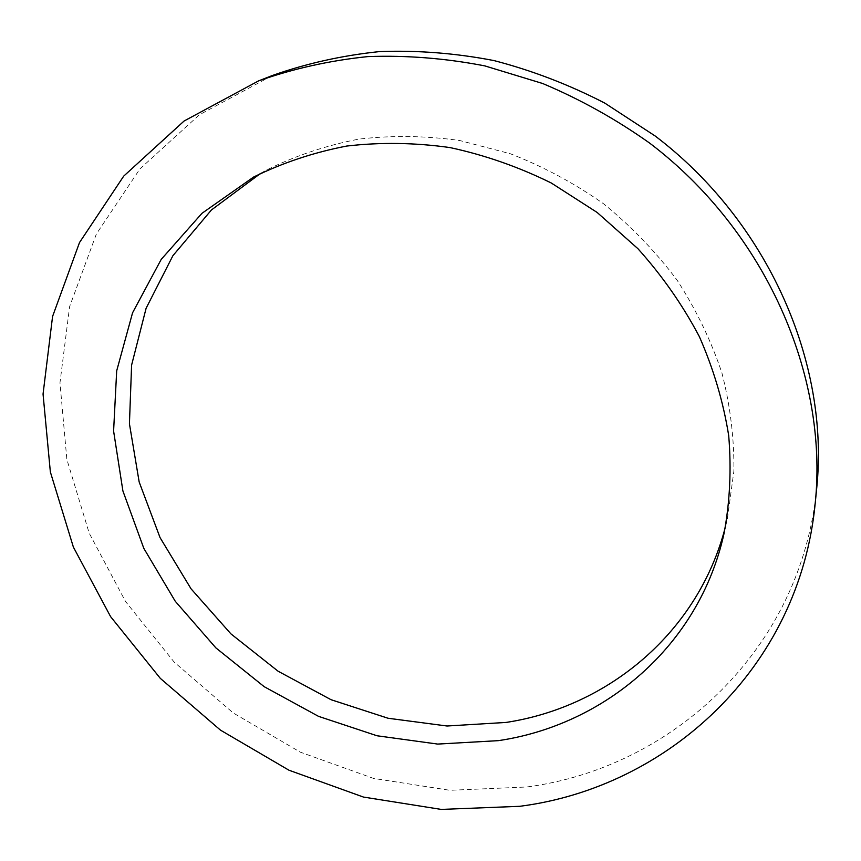 <?xml version="1.0" encoding="UTF-8"?>
<svg xmlns="http://www.w3.org/2000/svg" width="861" height="861" viewBox="0 0 861 861"><rect width="100%" height="100%" fill="white"/><g stroke="black" fill="none" stroke-linecap="round" stroke-linejoin="round"><path stroke-width="0.65" stroke-dasharray="4.3 3.23" d="M725.608 526.049L727.437 518.473L733.884 471.182C734.282 438.615 730.322 405.951 721.981 373.168C711.154 340.752 696.205 309.766 677.133 280.212C655.888 251.896 631.404 226.443 603.658 203.853C574.416 183.242 543.291 166.539 510.293 153.732L459.731 140.515C425.495 135.715 391.798 135.263 358.65 139.148C326.244 145.434 295.797 155.604 267.297 169.649L260.496 173.459M816.723 488.058C801.247 650.529 671.558 768.044 526.857 786.986L449.916 790.301L373.502 778.398L300.414 752.202L233.213 712.951L174.213 662.141L125.555 601.538L89.2 533.174L66.846 459.376L59.969 382.833L69.623 306.591L96.357 234.041L139.966 168.853L199.397 114.782L272.463 75.467M723.983 533.734L727.437 518.473M253.532 177.097L267.297 169.649"/><path stroke-width="1.29" d="M260.496 173.459L211.429 209.966L172.9 255.706L146.112 308.249L131.604 365.086L129.43 423.763L139.17 481.988L160.06 537.63L191.045 588.816L230.877 633.836L278.081 671.214L331.065 699.713L388.031 718.246L447.063 726.006L506.074 722.433C608.092 706.978 698.755 632.329 725.608 526.049M498.347 740.654L437.679 744.076L377.01 735.768L318.516 716.352L264.187 686.68L215.863 647.87L175.246 601.247L143.819 548.36L122.908 490.964L113.598 431.06L116.687 370.854L132.572 312.78L161.211 259.387L201.958 213.324L253.532 177.097C282.569 162.783 313.619 152.44 346.682 146.058C380.519 142.13 414.937 142.625 449.926 147.565C484.775 155.066 518.537 166.862 551.212 182.962L597.136 212.452L637.936 248.711C662.26 275.821 682.741 305.138 699.38 336.673C713.575 369.025 723.358 402.022 728.707 435.666C731.495 469.223 729.924 501.92 723.983 533.734C699.089 645.858 604.799 725.005 498.347 740.654M258.526 80.912L272.463 75.467C306.548 63.423 342.248 55.47 379.572 51.585C417.456 50.175 455.609 53.167 494.02 60.582C532.173 70.516 569.089 84.679 604.756 103.083L655.124 135.963C768.216 221.751 829.627 362.685 816.723 488.058L815.249 502.942C828.411 375.138 765.515 230.996 649.689 143.13C616.035 119.238 580.357 99.359 542.667 83.506L484.808 65.888C445.524 58.279 406.532 55.179 367.819 56.6C329.72 60.539 293.289 68.643 258.526 80.912L184.103 121.003L123.704 176.128L79.503 242.554L52.575 316.45L43.05 394.069L50.358 471.968L73.368 547.069L110.606 616.648L160.307 678.36L220.481 730.139L288.973 770.218L363.428 797.06L441.262 809.415L519.635 806.316C667.027 787.589 799.438 668.599 815.249 502.942"/></g></svg>
